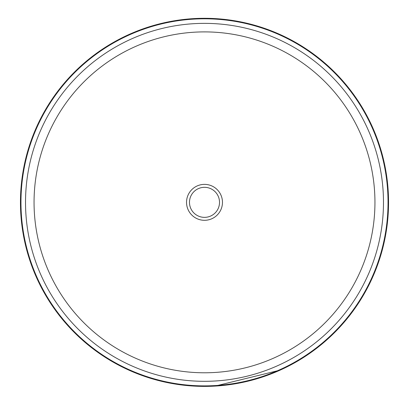 <?xml version="1.0" encoding="UTF-8"?>
<svg xmlns="http://www.w3.org/2000/svg" width="409" height="409" viewBox="0 0 409 409"><rect width="100%" height="100%" fill="white"/><g stroke="black" fill="none" stroke-linecap="round" stroke-linejoin="round"><path stroke-width="0.61" d="M222.465 202.343A17.965 17.965 0 0 1 204.5 220.303A17.965 17.965 0 0 1 186.535 202.343A17.965 17.965 0 0 1 204.5 184.377A17.965 17.965 0 0 1 222.465 202.343M189.479 202.343A15.021 15.021 0 0 0 204.5 217.358A15.021 15.021 0 0 0 219.521 202.343A15.021 15.021 0 0 0 204.5 187.322A15.021 15.021 0 0 0 189.479 202.343M20.966 202.343A183.534 183.534 0 0 1 204.5 18.804A183.534 183.534 0 0 1 388.034 202.343A183.534 183.534 0 0 1 204.5 385.876A183.534 183.534 0 0 1 20.966 202.343M20.45 202.343A184.05 184.05 0 0 1 204.5 18.293A184.05 184.05 0 0 1 388.55 202.343A184.05 184.05 0 0 1 204.5 386.393A184.05 184.05 0 0 1 20.45 202.343M173.201 383.708L153.687 379.235L139.495 374.526M193.043 386.035L172.981 383.673M171.872 383.473L168.068 382.747M156.407 379.997L135.205 372.844M135.9 373.131L124.888 368.279M124.622 368.151L123.472 367.594M123.395 367.558L123.809 367.757M124.05 367.875L125.456 368.55M127.066 369.307L129.126 370.247M131.652 371.362L135.594 373.003M137.219 373.652L142.879 375.769M144.904 376.474L152.613 378.923M154.98 379.603L168.672 382.87M187.363 385.59L188.503 385.692M193.401 386.055L215.088 386.086L280.139 370.13L298.059 360.835L304.045 357.144L298.631 360.498M223.207 385.436L235.451 383.77M238.687 383.187L249.286 380.861M250.236 380.615L258.646 378.248M263.258 376.761L265.436 376.009M271.576 373.729L274.597 372.517M277.491 371.295L278.549 370.835M282.353 369.112L283.054 368.785M284.853 367.926L285.61 367.553M285.64 367.538L285.64 367.21M233.585 384.077A184.05 184.05 0 0 1 216.77 385.978M180.297 384.792L179.919 384.741M174.669 383.959L173.994 383.846M169.653 383.059L147.869 377.461M146.218 376.919L124.009 367.855M122.649 367.19L115.139 363.238M114.995 363.161L109.96 360.252M106.805 358.32L106.468 358.11M105.379 357.42L125.814 368.724M25.522 202.343A178.978 178.978 0 0 1 204.5 23.364A178.978 178.978 0 0 1 383.478 202.343A178.978 178.978 0 0 1 204.5 381.316A178.978 178.978 0 0 1 25.522 202.343M34.054 202.343A170.446 170.446 0 0 1 204.5 31.897A170.446 170.446 0 0 1 374.946 202.343A170.446 170.446 0 0 1 204.5 372.783A170.446 170.446 0 0 1 34.054 202.343M123.508 367.282L123.375 367.548"/></g></svg>
